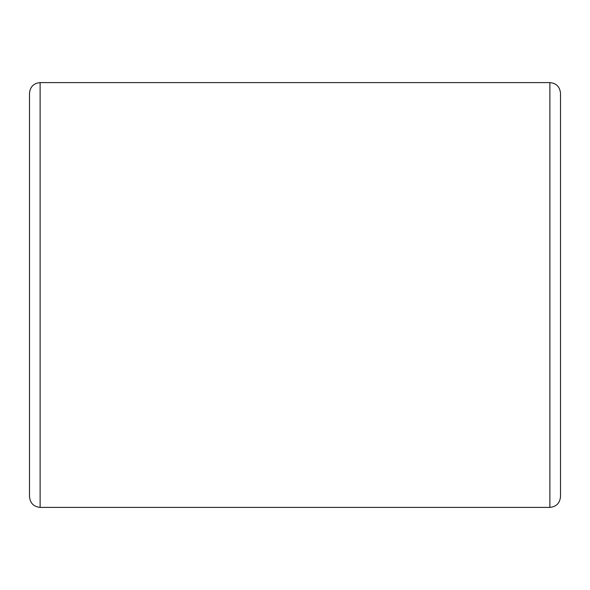 <?xml version="1.0" encoding="UTF-8"?>
<svg xmlns="http://www.w3.org/2000/svg" width="590" height="590" viewBox="0 0 590 590"><rect width="100%" height="100%" fill="white"/><g stroke="black" fill="none" stroke-linecap="round" stroke-linejoin="round"><path stroke-width="0.89" d="M549.88 82.6L549.88 507.4C556.282 506.722 559.822 503.182 560.5 496.78L560.5 93.22C559.858 86.782 556.318 83.242 549.88 82.6L40.12 82.6C33.682 83.242 30.142 86.782 29.5 93.22L29.5 496.78C30.179 503.182 33.718 506.722 40.12 507.4L40.12 82.6M549.88 507.4L40.12 507.4"/></g></svg>
